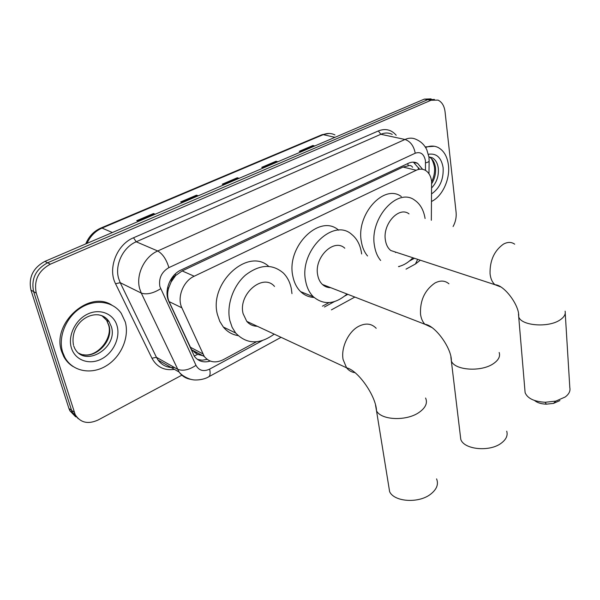 <?xml version="1.0" encoding="UTF-8"?>
<svg xmlns="http://www.w3.org/2000/svg" width="600" height="600" viewBox="0 0 600 600"><rect width="100%" height="100%" fill="white"/><g stroke="black" fill="none" stroke-linecap="round" stroke-linejoin="round"><path stroke-width="0.9" d="M431.34 220.275L431.61 181.417C430.905 176.183 428.85 172.5 425.43 170.363C422.603 168.78 419.535 168.743 416.235 170.25L194.205 276.225C183.218 281.077 176.79 297.517 181.868 307.815L204.278 356.49C209.22 362.362 215.55 363.435 223.267 359.7L256.447 341.79M171.097 282.022L175.695 275.43C173.13 276.788 171.6 278.985 171.097 282.022L168.84 287.618C167.175 292.635 167.243 297.293 169.05 301.582L191.595 349.74L197.58 354.375L202.583 355.59M412.59 167.28C411.48 165.585 410.018 165.113 408.202 165.863L403.005 167.047L182.153 270.923L176.01 275.28M322.44 306.173L329.01 302.625M422.572 169.297L417.592 163.328C414.795 161.79 411.765 161.752 408.518 163.215L181.072 269.993C170.07 274.763 163.688 291.09 168.817 301.358L194.468 356.438C198.45 361.418 203.715 362.962 210.27 361.072M413.393 162.142L419.25 168.877M181.852 375.173L98.212 419.955C88.073 424.567 80.392 422.775 75.18 414.585L36.285 293.16C33.682 280.418 38.362 270.757 50.325 264.188L431.025 100.252L438.015 100.11C441.945 102.007 444.293 105.892 445.058 111.757L456.105 212.37C456.548 217.252 455.55 221.97 453.097 226.515M75.653 416.827L69.87 410.783L68.918 408.465L30.96 290.115C28.358 277.455 33 267.885 44.902 261.382L424.365 99.105L427.688 99.675L434.452 99.45L427.688 99.675L47.602 262.778L427.688 99.675L431.025 100.252M30.96 290.115L33.615 291.63C31.013 278.933 35.67 269.317 47.602 262.778C35.67 269.317 31.013 278.933 33.615 291.63L71.565 410.347L33.615 291.63L36.285 293.16M78.308 418.74L72.517 412.68L71.565 410.347L72.517 412.68L78.308 418.74M207.173 359.4L202.132 360.218L197.37 359.37M154.86 214.358L153.48 213.54L136.74 220.68L138.458 221.37M155.22 214.2L153.48 213.54M197.895 195.952L196.493 195.18L180.63 201.952L182.4 202.575M198.278 195.788L196.493 195.18M314.347 146.153L312.885 145.507L299.28 151.312L301.163 151.785M314.782 145.965L312.885 145.507M277.485 161.917L276.038 161.235L261.735 167.34L263.587 167.858M277.897 161.738L276.038 161.235M238.718 178.493L237.292 177.773L222.24 184.192L224.055 184.762M239.115 178.32L237.292 177.773M424.365 99.105L431.115 98.88M425.618 147.54C430.08 145.62 434.265 145.613 438.173 147.51C443.91 150.667 447.33 156.57 448.44 165.203C450.217 179.377 442.283 196.462 431.572 201.42M425.22 146.917L434.362 146.273M559.928 400.582L553.523 403.388L546.315 404.175C541.2 403.987 537.27 402.757 534.525 400.485M524.88 389.918L525.112 392.662C527.49 398.423 534.188 401.625 545.213 402.27L555.803 401.115L565.178 397.005C568.972 394.155 570.525 391.065 569.82 387.728L565.237 313.29M409.005 213.87C399.022 205.928 382.44 224.13 385.403 240.165C386.13 244.792 387.923 248.243 390.795 250.515L397.207 252.623M380.655 260.468C377.475 256.673 375.42 251.79 374.483 245.812C369.24 218.34 397.605 186.968 414.728 200.205C420.255 204.015 423.705 210.105 425.077 218.483M367.56 255.99C364.373 252.233 362.295 247.395 361.335 241.485C355.98 214.32 384.15 183.428 401.317 196.56M412.882 257.767C408.457 262.44 403.665 265.365 398.498 266.565M395.857 252.18L395.467 252.517M460.275 435.127L460.785 439.373C463.995 449.64 489.757 452.183 501.345 443.107C506.197 439.425 507.99 435.457 506.715 431.205M344.798 248.212C333.975 237.833 313.77 257.572 317.715 275.145C318.45 279.067 320.017 282.173 322.418 284.46C324.772 286.627 327.532 287.692 330.683 287.67M347.062 294.038C334.957 304.418 323.737 305.34 313.41 296.812C309.517 292.957 306.952 287.805 305.7 281.355C298.755 251.243 333.293 217.237 351.862 234.54C356.955 238.733 360.15 244.74 361.44 252.548L361.635 253.965M314.093 297.457C308.955 297.225 304.462 295.282 300.623 291.63C296.73 287.798 294.15 282.697 292.875 276.33C285.847 246.638 319.965 213.21 338.61 230.19M388.597 485.325L389.632 491.707C394.283 501.908 418.47 503.595 430.44 494.325C436.725 489.457 438.772 484.312 436.575 478.89M274.515 286.44C263.108 272.767 237.885 294.188 243.12 313.702L246.765 321.368C249.562 324.577 253.065 326.212 257.272 326.257M274.192 334.132C259.515 344.745 246.675 344.377 235.673 333.022L232.14 327.315L229.845 320.565C226.335 305.423 233.07 285.847 245.528 275.077C259.68 264.293 272.295 263.618 283.365 273.045C287.415 277.14 290.07 282.382 291.345 288.78L291.968 293.625M238.058 335.603C232.185 334.657 227.28 331.8 223.32 327.03L219.788 321.382L217.478 314.707C208.59 283.14 248.055 247.095 268.695 266.355M62.693 352.29C57.855 337.305 65.843 317.415 80.438 308.07C94.972 298.597 112.958 301.245 121.23 313.29L125.273 321.945C129.615 337.32 121.102 356.933 106.14 365.903C91.245 375.03 72.375 371.505 64.793 357.293L62.693 352.29M73.058 366.54C69.15 364.125 66.06 360.825 63.78 356.64L61.68 351.645C51.33 323.805 88.71 289.89 111.645 304.987M167.43 288.413L168.84 287.618M408.202 165.863L407.798 163.553M418.275 168.645L418.845 167.933M194.205 356.062L197.58 354.375M175.695 275.43L175.29 273.945M403.005 167.047L416.235 170.25M189.93 347.002L202.695 353.767M169.05 301.582L181.868 307.815M182.153 270.923L194.205 276.225M425.482 170.392L425.445 160.808C424.072 153.99 420.675 151.462 415.237 153.21L168.892 267.623C161.595 271.92 158.587 278.235 159.87 286.56L195.983 365.34C199.013 370.642 203.565 371.903 209.632 369.12L262.305 340.62M191.265 379.41C186.172 378.72 182.108 376.252 179.055 372L141.278 293.077L139.688 288.735C135.63 274.905 144.398 256.62 157.725 250.987L404.993 139.47C409.058 137.708 412.875 137.73 416.445 139.545C421.088 141.6 424.545 145.02 426.825 149.812L428.85 156.765M174.428 369.368C164.325 370.822 156.833 367.11 151.958 358.245L115.56 283.755C107.468 268.522 116.887 244.425 133.53 237.772L378.36 130.942L380.827 134.28L404.993 139.47C410.377 141.337 413.798 145.913 415.237 153.21M168.892 267.623C166.387 259.373 162.66 253.83 157.725 250.987L136.215 241.785C123.083 247.185 114.54 264.938 118.627 278.452L120.225 282.697L141.278 293.077C146.632 294.862 153.09 293.423 160.642 288.743M378.36 130.942C385.365 128.205 391.312 129.637 396.21 135.248M392.25 134.4C388.673 132.615 384.87 132.57 380.827 134.28L136.215 241.785L133.53 237.772M50.325 264.188L44.902 261.382M74.227 412.252L68.918 408.465M195.983 365.34C188.91 370.028 182.73 371.317 177.442 369.195L156.428 357.3L158.047 360.045C162.09 365.468 167.558 367.95 174.435 367.493M115.56 283.755L120.225 282.697L156.428 357.3L151.958 358.245M324.442 306.998L334.282 301.673M344.895 295.928L347.835 294.337M398.91 266.7L399.743 266.25M409.418 261.015L414.457 258.285M209.632 369.12C210.487 372.87 210.24 375.405 208.897 376.71L207.945 377.212M417.645 259.335L415.44 264.007L414.3 264.63M425.558 162.885C428.16 162.248 429.353 161.498 429.127 160.635L428.955 157.62M195.502 353.265L196.868 352.545M192.697 351L193.343 350.67M85.778 243.9C88.8 236.49 93.795 231.218 100.762 228.09L102.023 228.083C95.265 231.083 90.262 236.183 87.008 243.375M334.957 134.947C331.275 133.08 327.36 132.983 323.228 134.655L321.69 134.843L101.085 227.955M334.957 137.333L323.228 134.655L102.023 228.083L112.373 232.53M222.84 184.387L237.81 177.99M262.35 167.512L276.562 161.445M299.91 151.47L313.418 145.703M181.222 202.163L197.002 195.42M137.317 220.913L153.975 213.795M428.888 156.863L432.173 157.718C435.577 159.637 437.625 163.185 438.315 168.345C438.87 176.04 436.68 182.535 431.737 187.815M428.377 154.282C436.447 153.023 441.368 157.523 443.138 167.775C443.67 179.407 439.845 188.093 431.662 193.822M431.647 181.748C434.018 176.917 434.955 172.028 434.46 167.07C433.028 160.785 431.303 157.455 429.308 157.065C432.72 158.985 434.768 162.525 435.457 167.67C435.998 173.333 434.768 178.627 431.768 183.547M514.688 244.178C511.41 241.868 507.66 241.853 503.438 244.132C494.265 250.702 489.795 260.528 490.043 273.623C490.582 278.655 492.248 282.36 495.022 284.737L500.445 286.83M565.11 311.175C565.815 314.228 564.188 317.108 560.22 319.8C548.618 328.11 520.612 325.77 518.685 316.605L518.482 314.002M448.928 283.793C444.945 280.44 440.235 280.207 434.79 283.103C424.643 290.303 419.888 300.69 420.533 314.265C421.132 318.532 422.603 321.87 424.942 324.293L431.737 327.472M499.17 352.5C500.445 356.4 498.54 360.105 493.455 363.615C481.29 372.233 454.53 370.38 451.342 360.945L450.877 357.007M376.2 328.298C371.445 323.392 365.498 322.793 358.35 326.498C348.202 331.957 340.815 347.925 343.103 359.535L346.575 367.808C348.803 370.605 351.6 372.225 354.975 372.653M425.588 398.025C427.793 403.02 425.58 407.842 418.957 412.493C406.335 421.342 381.157 420.225 376.515 410.827L375.525 405.082M98.22 314.79C102.863 315.57 106.485 317.865 109.08 321.668L111.308 326.513C118.56 347.52 85.035 368.265 74.738 348.42L73.718 345.96M71.43 348.053C67.53 335.903 75.33 319.71 87.795 314.002C100.2 308.108 113.797 313.905 117.075 325.913C120.532 337.837 113.205 353.212 101.183 359.16C89.22 365.28 75.15 360.293 71.43 348.053M101.82 315.638L106.635 320.31L108.863 325.147C114.45 341.415 93.48 361.485 78.96 353.265M418.868 168.788L418.875 168M191.595 349.74L204.278 356.49M414.097 162.502L417.592 163.328M75.18 414.585L69.87 410.783M281.07 337.327L208.897 376.71C203.025 380.347 194.04 380.272 192.9 379.725C191.58 379.86 183.24 377.303 179.055 372L158.047 360.045M169.328 367.275L171.053 367.44M331.41 309.862L354.855 297.06M406.035 269.138L415.44 264.007L420.315 260.205M428.978 173.79L429.12 161.108M194.377 352.485L195.577 351.855M322.125 134.663L329.07 133.462M553.523 403.388L555.803 401.115M546.315 404.175L545.213 402.27M390.795 250.515L495.022 284.737C504.27 284.918 519.757 305.782 518.685 316.605L525.112 392.662M322.418 284.46L424.942 324.293C435.112 325.23 451.942 348.562 451.342 360.945L460.785 439.373M313.41 296.812L300.623 291.63M246.765 321.368L346.575 367.808C358.02 370.237 376.14 396.18 376.515 410.827L389.632 491.707M235.673 333.022L223.32 327.03M83.25 354.712C97.575 357.705 113.108 337.725 108.547 324.907L106.635 320.31L109.08 321.668C98.55 305.257 69.097 320.017 73.463 345.097M64.793 357.293L63.78 356.64"/></g></svg>
